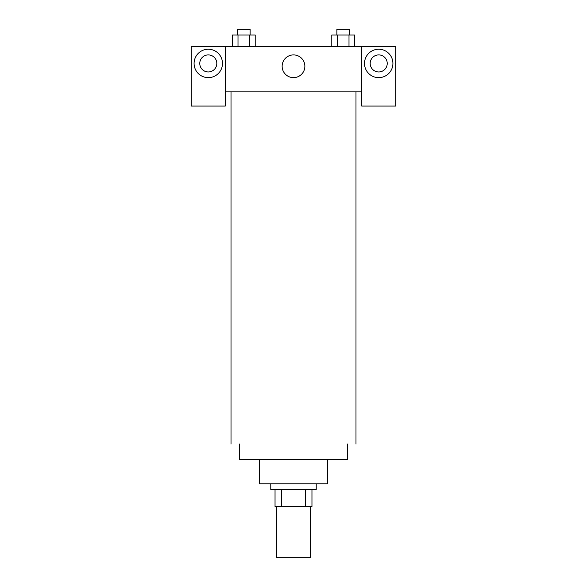 <?xml version="1.0" encoding="UTF-8"?>
<svg xmlns="http://www.w3.org/2000/svg" width="587" height="587" viewBox="0 0 587 587"><rect width="100%" height="100%" fill="white"/><g stroke="black" fill="none" stroke-linecap="round" stroke-linejoin="round"><path stroke-width="0.88" d="M276.455 506.522L276.455 557.65L310.545 557.65L310.545 506.522M305.453 489.485L305.453 506.522L275.039 506.522L275.039 489.485M305.453 506.522L311.961 506.522L311.961 489.485L311.961 506.522M316.224 483.798L316.224 489.485L270.776 489.485L270.776 483.798M281.547 489.485L281.547 506.522M327.583 459.658L327.583 483.798L259.417 483.798L259.417 459.658M347.467 444.036L347.467 459.658L239.533 459.658L239.533 444.036M355.986 91.836L355.986 444.036M361.665 91.836L361.665 106.042L395.748 106.042L395.748 46.395L361.665 46.395L361.665 91.836L225.335 91.836L225.335 106.042L191.252 106.042L191.252 46.395L225.335 46.395L225.335 91.836M216.808 63.433A8.519 8.519 0 0 1 208.29 71.952A8.519 8.519 0 0 1 199.771 63.433A8.519 8.519 0 0 1 208.29 54.914A8.519 8.519 0 0 1 216.808 63.433M208.29 77.638A14.198 14.198 0 0 1 195.992 56.33A14.198 14.198 0 0 1 220.587 56.33A14.198 14.198 0 0 1 208.29 77.638M387.229 63.433A8.519 8.519 0 0 1 374.447 70.814A8.519 8.519 0 0 1 374.447 56.051A8.519 8.519 0 0 1 387.229 63.433M378.71 77.638A14.198 14.198 0 0 1 366.413 56.33A14.198 14.198 0 0 1 391.008 56.33A14.198 14.198 0 0 1 378.71 77.638M361.665 46.395L225.335 46.395M282.142 66.272A11.358 11.358 0 0 1 299.179 56.433A11.358 11.358 0 0 1 299.179 76.112A11.358 11.358 0 0 1 282.142 66.272M354.739 46.395L354.739 35.029L331.787 35.029L331.787 46.395M349.001 35.029L349.001 46.395M337.525 35.029L337.525 46.395M336.879 35.029L336.879 29.35L349.647 29.35L349.647 35.029M255.213 46.395L255.213 35.029L232.261 35.029L232.261 46.395M249.475 35.029L249.475 46.395M237.999 35.029L237.999 46.395M237.353 35.029L237.353 29.35L250.121 29.35L250.121 35.029M231.014 91.836L231.014 444.036"/></g></svg>
